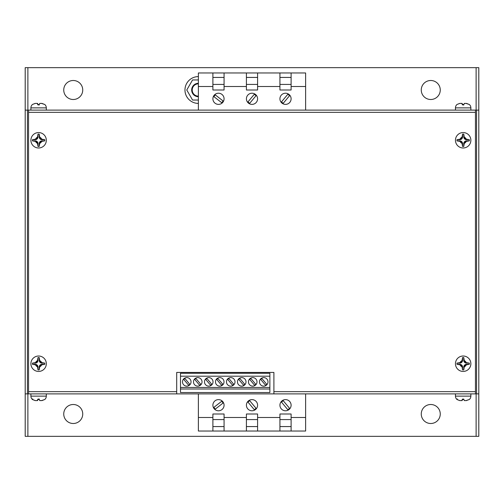 <?xml version="1.0" encoding="UTF-8"?>
<svg xmlns="http://www.w3.org/2000/svg" width="504" height="504" viewBox="0 0 504 504"><rect width="100%" height="100%" fill="white"/><g stroke="black" fill="none" stroke-linecap="round" stroke-linejoin="round"><path stroke-width="0.76" d="M470.868 110.111L470.868 107.875L455.452 107.875L455.452 110.111M46.318 110.111L46.318 107.875L30.895 107.875L30.895 110.111M457.071 399.565A4.467 4.467 0 0 1 455.452 396.125L470.868 396.125A4.467 4.467 0 0 1 469.319 399.508L466.055 400.592L464.285 400.554L463.762 399.118L462.458 399.111L461.809 400.592L459.686 400.567L457.071 399.565L459.875 400.592L462.111 400.592L462.502 399.521L463.907 399.514L464.297 400.592L466.288 400.592L469.312 399.496M32.521 399.565A4.467 4.467 0 0 1 30.895 396.125L46.318 396.125A4.467 4.467 0 0 1 44.768 399.508L41.504 400.592L39.734 400.554L39.211 399.118L37.907 399.111L37.258 400.592L35.135 400.567L32.521 399.565L35.324 400.592L37.561 400.592L37.951 399.521L39.356 399.514M470.868 393.889L470.868 396.125A4.467 4.467 0 0 1 469.319 399.508M455.452 396.125L455.452 393.889M46.318 393.889L46.318 396.125A4.467 4.467 0 0 1 44.768 399.508M30.895 396.125L30.895 393.889M463.157 356.013A7.711 7.711 0 0 1 470.868 363.724A7.711 7.711 0 0 1 463.157 371.435A7.711 7.711 0 0 1 455.452 363.724A7.711 7.711 0 0 1 463.157 356.013A7.711 7.711 0 0 0 455.452 363.724A7.711 7.711 0 0 0 463.157 371.435M463.567 357.544L462.748 357.544A6.193 6.193 0 0 0 462.565 357.556L462.017 360.694A2.236 2.236 0 0 1 460.127 362.584L456.989 363.126A6.193 6.193 0 0 0 456.977 363.315L456.977 364.134A6.193 6.193 0 0 0 456.989 364.323L460.127 364.864A2.236 2.236 0 0 1 462.017 366.755L462.565 369.892A6.193 6.193 0 0 0 462.748 369.904L463.567 369.904A6.193 6.193 0 0 0 463.756 369.892L464.297 366.755A2.236 2.236 0 0 1 466.194 364.864L469.325 364.323A6.193 6.193 0 0 0 469.344 364.134L469.344 363.315A6.193 6.193 0 0 0 469.325 363.126L466.194 362.584A2.236 2.236 0 0 1 464.297 360.694L463.756 357.556A6.193 6.193 0 0 0 463.567 357.544M38.606 356.013A7.711 7.711 0 0 1 46.318 363.724A7.711 7.711 0 0 1 38.606 371.435A7.711 7.711 0 0 1 30.895 363.724A7.711 7.711 0 0 1 38.606 356.013A7.711 7.711 0 0 0 30.895 363.724A7.711 7.711 0 0 0 38.606 371.435M39.016 357.544L38.197 357.544A6.193 6.193 0 0 0 38.008 357.556L37.466 360.694A2.236 2.236 0 0 1 35.576 362.584L32.439 363.126A6.193 6.193 0 0 0 32.426 363.315L32.426 364.134A6.193 6.193 0 0 0 32.439 364.323L35.576 364.864A2.236 2.236 0 0 1 37.466 366.755L38.008 369.892A6.193 6.193 0 0 0 38.197 369.904L39.016 369.904A6.193 6.193 0 0 0 39.205 369.892L39.747 366.755A2.236 2.236 0 0 1 41.637 364.864L44.774 364.323A6.193 6.193 0 0 0 44.787 364.134L44.787 363.315A6.193 6.193 0 0 0 44.774 363.126L41.637 362.584A2.236 2.236 0 0 1 39.747 360.694L39.205 357.556A6.193 6.193 0 0 0 39.016 357.544M463.157 132.565A7.711 7.711 0 0 1 470.868 140.276A7.711 7.711 0 0 1 463.157 147.987A7.711 7.711 0 0 1 455.452 140.276A7.711 7.711 0 0 1 463.157 132.565A7.711 7.711 0 0 0 455.452 140.276A7.711 7.711 0 0 0 463.157 147.987M463.567 134.095L462.748 134.095A6.193 6.193 0 0 0 462.565 134.108L462.017 137.245A2.236 2.236 0 0 1 460.127 139.136L456.989 139.677A6.193 6.193 0 0 0 456.977 139.866L456.977 140.685A6.193 6.193 0 0 0 456.989 140.874L460.127 141.416A2.236 2.236 0 0 1 462.017 143.306L462.565 146.444A6.193 6.193 0 0 0 462.748 146.456L463.567 146.456A6.193 6.193 0 0 0 463.756 146.444L464.297 143.306A2.236 2.236 0 0 1 466.194 141.416L469.325 140.874A6.193 6.193 0 0 0 469.344 140.685L469.344 139.866A6.193 6.193 0 0 0 469.325 139.677L466.194 139.136A2.236 2.236 0 0 1 464.297 137.245L463.756 134.108A6.193 6.193 0 0 0 463.567 134.095M38.606 132.565A7.711 7.711 0 0 1 46.318 140.276A7.711 7.711 0 0 1 38.606 147.987A7.711 7.711 0 0 1 30.895 140.276A7.711 7.711 0 0 1 38.606 132.565A7.711 7.711 0 0 0 30.895 140.276A7.711 7.711 0 0 0 38.606 147.987M39.016 134.095L38.197 134.095A6.193 6.193 0 0 0 38.008 134.108L37.466 137.245A2.236 2.236 0 0 1 35.576 139.136L32.439 139.677A6.193 6.193 0 0 0 32.426 139.866L32.426 140.685A6.193 6.193 0 0 0 32.439 140.874L35.576 141.416A2.236 2.236 0 0 1 37.466 143.306L38.008 146.444A6.193 6.193 0 0 0 38.197 146.456L39.016 146.456A6.193 6.193 0 0 0 39.205 146.444L39.747 143.306A2.236 2.236 0 0 1 41.637 141.416L44.774 140.874A6.193 6.193 0 0 0 44.787 140.685L44.787 139.866A6.193 6.193 0 0 0 44.774 139.677L41.637 139.136A2.236 2.236 0 0 1 39.747 137.245L39.205 134.108A6.193 6.193 0 0 0 39.016 134.095M218.484 104.385A5.588 5.588 0 0 1 212.896 98.797A5.588 5.588 0 0 1 218.484 93.215A5.588 5.588 0 0 1 224.072 98.797A5.588 5.588 0 0 1 218.484 104.385M285.516 104.385A5.588 5.588 0 0 1 279.928 98.797A5.588 5.588 0 0 1 285.516 93.215A5.588 5.588 0 0 1 291.104 98.797A5.588 5.588 0 0 1 285.516 104.385M252 104.385A5.588 5.588 0 0 1 246.412 98.797A5.588 5.588 0 0 1 252 93.215A5.588 5.588 0 0 1 257.588 98.797A5.588 5.588 0 0 1 252 104.385M218.484 399.615A5.588 5.588 0 0 0 212.896 405.203A5.588 5.588 0 0 0 218.484 410.785A5.588 5.588 0 0 0 224.072 405.203A5.588 5.588 0 0 0 218.484 399.615M285.516 399.615A5.588 5.588 0 0 0 279.928 405.203A5.588 5.588 0 0 0 285.516 410.785A5.588 5.588 0 0 0 291.104 405.203A5.588 5.588 0 0 0 285.516 399.615M252 399.615A5.588 5.588 0 0 0 246.412 405.203A5.588 5.588 0 0 0 252 410.785A5.588 5.588 0 0 0 257.588 405.203A5.588 5.588 0 0 0 252 399.615M430.756 404.504A9.494 9.494 0 0 0 421.262 413.998A9.494 9.494 0 0 0 430.756 423.499A9.494 9.494 0 0 0 440.257 413.998A9.494 9.494 0 0 0 430.756 404.504M73.244 404.504A9.494 9.494 0 0 0 63.743 413.998A9.494 9.494 0 0 0 73.244 423.499A9.494 9.494 0 0 0 82.738 413.998A9.494 9.494 0 0 0 73.244 404.504M430.756 80.501A9.494 9.494 0 0 0 421.262 90.002A9.494 9.494 0 0 0 430.756 99.496A9.494 9.494 0 0 0 440.257 90.002A9.494 9.494 0 0 0 430.756 80.501M73.244 80.501A9.494 9.494 0 0 0 63.743 90.002A9.494 9.494 0 0 0 73.244 99.496A9.494 9.494 0 0 0 82.738 90.002A9.494 9.494 0 0 0 73.244 80.501M263.718 377.597A4.271 4.271 0 0 0 259.453 381.862A4.271 4.271 0 0 0 263.718 386.133A4.271 4.271 0 0 0 267.989 381.862A4.271 4.271 0 0 0 263.718 377.597M252.724 377.597A4.271 4.271 0 0 0 248.459 381.862A4.271 4.271 0 0 0 252.724 386.133A4.271 4.271 0 0 0 256.996 381.862A4.271 4.271 0 0 0 252.724 377.597M241.731 377.597A4.271 4.271 0 0 0 237.466 381.862A4.271 4.271 0 0 0 241.731 386.133A4.271 4.271 0 0 0 246.002 381.862A4.271 4.271 0 0 0 241.731 377.597M230.738 377.597A4.271 4.271 0 0 0 226.472 381.862A4.271 4.271 0 0 0 230.738 386.133A4.271 4.271 0 0 0 235.009 381.862A4.271 4.271 0 0 0 230.738 377.597M219.744 377.597A4.271 4.271 0 0 0 215.479 381.862A4.271 4.271 0 0 0 219.744 386.133A4.271 4.271 0 0 0 224.015 381.862A4.271 4.271 0 0 0 219.744 377.597M208.751 377.597A4.271 4.271 0 0 0 204.485 381.862A4.271 4.271 0 0 0 208.751 386.133A4.271 4.271 0 0 0 213.022 381.862A4.271 4.271 0 0 0 208.751 377.597M197.757 377.597A4.271 4.271 0 0 0 193.492 381.862A4.271 4.271 0 0 0 197.757 386.133A4.271 4.271 0 0 0 202.028 381.862A4.271 4.271 0 0 0 197.757 377.597M186.763 377.597A4.271 4.271 0 0 0 182.498 381.862A4.271 4.271 0 0 0 186.763 386.133A4.271 4.271 0 0 0 191.035 381.862A4.271 4.271 0 0 0 186.763 377.597M39.734 103.446L39.136 105.084L39.747 103.408L41.983 103.415L44.768 104.492A4.467 4.467 0 0 1 46.318 107.875A4.467 4.467 0 0 0 44.768 104.492L41.504 103.408L39.734 103.446L39.211 104.882L37.907 104.889L37.258 103.408L35.135 103.433L32.521 104.435A4.467 4.467 0 0 0 30.895 107.875M470.868 107.875A4.467 4.467 0 0 0 469.319 104.492L466.055 103.408L464.285 103.446L463.762 104.882L462.458 104.889L461.809 103.408L459.686 103.433L457.071 104.435L459.875 103.408L462.111 103.408L462.502 104.479L463.907 104.486L464.297 103.408L466.288 103.408L469.319 104.492A4.467 4.467 0 0 1 470.868 107.875M455.452 107.875A4.467 4.467 0 0 1 457.071 104.435M305.626 110.111L305.626 72.967L291.104 72.967L291.104 90.002L279.928 90.002L279.928 72.967L257.588 72.967L257.588 90.002L246.412 90.002L246.412 72.967L224.072 72.967L224.072 90.002L212.896 90.002L212.896 72.967L198.374 72.967L198.374 86.512L212.896 86.512M279.928 86.512L257.588 86.512M305.626 86.512L291.104 86.512M291.104 84.414L279.928 84.414M291.104 77.433L279.928 77.433M246.412 86.512L224.072 86.512M257.588 84.414L246.412 84.414M246.412 77.433L257.588 77.433M224.072 84.414L212.896 84.414M212.896 77.433L224.072 77.433M305.626 393.889L305.626 417.488L291.104 417.488L291.104 413.998L279.928 413.998L279.928 431.033L257.588 431.033L257.588 413.998L246.412 413.998L246.412 417.488L224.072 417.488L224.072 431.033L246.412 431.033L246.412 417.488M279.928 417.488L257.588 417.488M291.104 419.586L279.928 419.586M279.928 426.567L291.104 426.567M257.588 419.586L246.412 419.586M257.588 426.567L246.412 426.567M212.896 431.033L198.374 431.033L198.374 417.488L212.896 417.488L212.896 431.033L224.072 431.033M224.072 419.586L212.896 419.586M224.072 426.567L212.896 426.567M463.762 104.882L464.297 103.408L466.534 103.415L469.312 104.504M32.521 104.441L35.324 103.408L37.561 103.408L37.951 104.479L39.356 104.486M39.747 103.408L41.983 103.415M273.899 393.889L273.899 391.652L475.448 391.652L475.448 393.889L28.552 393.889L28.552 391.652L176.696 391.652L176.696 393.889M475.448 391.652L475.448 112.348L28.552 112.348L28.552 391.652M273.899 391.652L273.899 372.437L176.696 372.437L176.696 391.652M279.928 72.967L291.104 72.967M212.896 72.967L224.072 72.967M246.412 72.967L257.588 72.967M198.374 110.111L198.374 86.512M215.233 94.859L223.102 100.976L221.728 102.74L213.866 96.623L215.233 94.859M256.045 95.684L249.675 103.345L247.955 101.915L254.325 94.254L256.045 95.684M289.561 95.684L283.191 103.345L281.471 101.915L287.847 94.254L289.561 95.684M27.884 110.111L27.884 67.656L25.2 67.656L25.2 110.111L478.8 110.111L478.8 393.889L476.564 393.889L476.564 110.111M27.436 110.111L27.436 393.889L28.552 393.889M27.436 393.889L25.2 393.889L25.2 436.344L476.116 436.344L476.116 393.889M475.448 393.889L476.564 393.889M198.374 79.947L192.566 79.947L186.763 90.002L192.566 100.05L198.374 100.05M198.374 76.595A13.406 13.406 0 0 0 184.968 90.002A13.406 13.406 0 0 0 198.374 103.408M27.884 67.656L476.116 67.656L476.116 110.111M478.8 110.111L478.8 67.656L476.116 67.656M478.8 393.889L478.8 436.344L476.116 436.344M27.884 393.889L27.884 436.344M25.2 393.889L25.2 110.111M269.873 376.198L180.495 376.198L180.495 373.275L269.873 373.275L269.873 392.534L180.495 392.534L180.495 389L269.873 389M180.495 376.198L180.495 387.444L269.873 387.444M180.495 387.444L180.495 389M184.88 378.46L183.727 379.436L188.647 385.27L189.806 384.294L184.88 378.46M195.873 378.46L194.72 379.436L199.641 385.27L200.8 384.294L195.873 378.46M206.867 378.46L205.714 379.436L210.634 385.27L211.793 384.294L206.867 378.46M217.86 378.46L216.707 379.436L221.628 385.27L222.787 384.294L217.86 378.46M228.854 378.46L227.701 379.436L232.621 385.27L233.78 384.294L228.854 378.46M239.847 378.46L238.694 379.436L243.615 385.27L244.774 384.294L239.847 378.46M250.841 378.46L249.688 379.436L254.608 385.27L255.767 384.294L250.841 378.46M261.834 378.46L260.681 379.436L265.602 385.27L266.761 384.294L261.834 378.46M198.374 96.705A6.703 6.703 0 0 1 191.671 90.002A6.703 6.703 0 0 1 198.374 83.299M198.374 83.853A6.143 6.143 0 0 0 192.226 90.002A6.143 6.143 0 0 0 198.374 96.144M198.374 393.889L198.374 417.488M224.072 417.488L224.072 413.998L212.896 413.998L212.896 417.488M305.626 417.488L305.626 431.033L291.104 431.033L291.104 417.488M279.928 431.033L291.104 431.033M246.412 431.033L257.588 431.033M249.675 400.655L247.955 402.085L254.325 409.746L256.045 408.316L249.675 400.655M283.191 400.655L281.471 402.085L287.847 409.746L289.561 408.316L283.191 400.655M223.102 403.024L221.728 401.26L213.866 407.377L215.233 409.141L223.102 403.024M475.448 110.111L475.448 112.348M28.552 112.348L28.552 110.111M39.205 146.444L39.205 143.627A2.753 2.753 0 0 1 41.958 140.874L44.774 140.874M32.439 140.874L35.255 140.874A2.753 2.753 0 0 1 38.008 143.627L38.008 146.444M38.008 134.108L38.008 136.924A2.753 2.753 0 0 1 35.255 139.677L32.439 139.677M44.774 139.677L41.958 139.677A2.753 2.753 0 0 1 39.205 136.924L39.205 134.108M456.989 140.874L459.805 140.874A2.753 2.753 0 0 1 462.565 143.627L462.565 146.444M462.565 134.108L462.565 136.924A2.753 2.753 0 0 1 459.805 139.677L456.989 139.677M469.325 139.677L466.509 139.677A2.753 2.753 0 0 1 463.756 136.924L463.756 134.108M463.756 146.444L463.756 143.627A2.753 2.753 0 0 1 466.509 140.874L469.325 140.874M32.439 364.323L35.255 364.323A2.753 2.753 0 0 1 38.008 367.076L38.008 369.892M38.008 357.556L38.008 360.373A2.753 2.753 0 0 1 35.255 363.126L32.439 363.126M44.774 363.126L41.958 363.126A2.753 2.753 0 0 1 39.205 360.373L39.205 357.556M39.205 369.892L39.205 367.076A2.753 2.753 0 0 1 41.958 364.323L44.774 364.323M456.989 364.323L459.805 364.323A2.753 2.753 0 0 1 462.565 367.076L462.565 369.892M462.565 357.556L462.565 360.373A2.753 2.753 0 0 1 459.805 363.126L456.989 363.126M469.325 363.126L466.509 363.126A2.753 2.753 0 0 1 463.756 360.373L463.756 357.556M463.756 369.892L463.756 367.076A2.753 2.753 0 0 1 466.509 364.323L469.325 364.323M39.136 398.916L39.747 400.592L41.983 400.586L44.761 399.496M37.561 400.592L37.951 399.521M32.754 398.916L32.539 399.514M39.211 399.118L39.734 400.554M464.285 400.554L463.762 399.118L464.297 400.592L466.534 400.586M462.111 400.592L462.502 399.521M457.304 398.916L457.09 399.514M39.747 400.592L41.983 400.586M37.907 104.889L37.384 103.446M37.561 103.408L37.951 104.479M463.686 105.084L464.285 103.446M462.111 103.408L462.502 104.479M466.194 362.584A3.238 3.238 0 0 0 464.297 360.694M464.297 366.755A3.238 3.238 0 0 0 466.194 364.864M41.637 362.584A3.238 3.238 0 0 0 39.747 360.694M39.747 366.755A3.238 3.238 0 0 0 41.637 364.864M466.194 139.136A3.238 3.238 0 0 0 464.297 137.245M464.297 143.306A3.238 3.238 0 0 0 466.194 141.416M41.637 139.136A3.238 3.238 0 0 0 39.747 137.245M39.747 143.306A3.238 3.238 0 0 0 41.637 141.416M35.576 141.416A3.238 3.238 0 0 0 37.466 143.306M37.466 137.245A3.238 3.238 0 0 0 35.576 139.136M39.205 143.627L39.721 143.627M38.008 143.627L37.491 143.627M35.255 140.874L35.255 141.391M35.255 139.677L35.255 139.161M38.008 136.924L37.491 136.924M39.205 136.924L39.721 136.924M41.958 139.677L41.958 139.161M41.958 140.874L41.958 141.391M460.127 141.416A3.238 3.238 0 0 0 462.017 143.306M462.565 143.627L462.048 143.627M459.805 140.874L459.805 141.391M462.017 137.245A3.238 3.238 0 0 0 460.127 139.136M459.805 139.677L459.805 139.161M462.565 136.924L462.048 136.924M463.756 136.924L464.272 136.924M466.509 139.677L466.509 139.161M463.756 143.627L464.272 143.627M466.509 140.874L466.509 141.391M35.576 364.864A3.238 3.238 0 0 0 37.466 366.755M38.008 367.076L37.491 367.076M35.255 364.323L35.255 364.839M37.466 360.694A3.238 3.238 0 0 0 35.576 362.584M35.255 363.126L35.255 362.609M38.008 360.373L37.491 360.373M39.205 360.373L39.721 360.373M41.958 363.126L41.958 362.609M39.205 367.076L39.721 367.076M41.958 364.323L41.958 364.839M460.127 364.864A3.238 3.238 0 0 0 462.017 366.755M462.565 367.076L462.048 367.076M459.805 364.323L459.805 364.839M462.017 360.694A3.238 3.238 0 0 0 460.127 362.584M459.805 363.126L459.805 362.609M462.565 360.373L462.048 360.373M463.756 360.373L464.272 360.373M466.509 363.126L466.509 362.609M463.756 367.076L464.272 367.076M466.509 364.323L466.509 364.839"/></g></svg>
